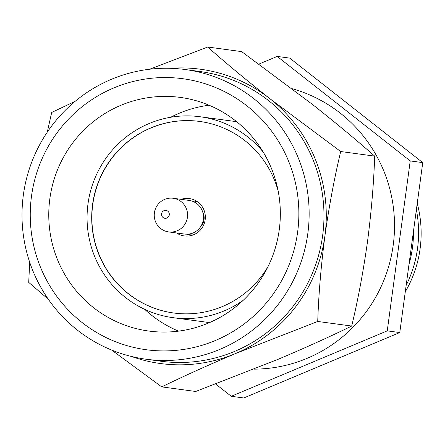 <?xml version="1.0" encoding="UTF-8"?>
<svg xmlns="http://www.w3.org/2000/svg" width="445" height="445" viewBox="0 0 445 445"><rect width="100%" height="100%" fill="white"/><g stroke="black" fill="none" stroke-linecap="round" stroke-linejoin="round"><path stroke-width="0.67" d="M297.61 232.218A136.737 134.268 -82.3 0 0 182.873 78.726A136.737 134.268 -82.3 0 0 31.495 196.239A136.737 134.268 -82.3 0 0 146.233 349.731A136.737 134.268 -82.3 0 0 297.61 232.218M23.34 195.138A146.166 143.529 97.7 0 1 185.153 69.52A146.166 143.529 97.7 0 1 307.807 233.597A146.166 143.529 97.7 0 1 145.988 359.215A146.166 143.529 97.7 0 1 23.34 195.138M176.543 232.98A18.862 18.518 -82.3 0 0 184.291 235.928A18.862 18.518 -82.3 0 0 205.167 219.719A18.862 18.518 -82.3 0 0 189.342 198.548A18.862 18.518 -82.3 0 0 181.093 199.338M243.12 300.397A101.371 99.547 97.7 0 1 173.055 317.674A101.371 99.547 97.7 0 1 87.993 203.877A101.371 99.547 97.7 0 1 200.222 116.757A101.371 99.547 97.7 0 1 263.179 152.018M236.668 121.685A101.371 99.547 -82.3 0 0 236.573 121.669L200.222 116.757M49.846 198.72A117.875 115.75 -82.3 0 0 148.758 331.041A117.875 115.75 -82.3 0 0 279.254 229.737A117.875 115.75 -82.3 0 0 180.347 97.416A117.875 115.75 -82.3 0 0 49.846 198.72M144.703 309.336A117.875 115.75 -82.3 0 0 178.501 331.136M145.988 359.215L160.817 361.218A146.166 143.529 -82.3 0 0 322.636 235.6A146.166 143.529 -82.3 0 0 199.989 71.523L185.153 69.52M278.242 191.35A96.66 94.913 -82.3 0 0 199.594 121.429A96.66 94.913 -82.3 0 0 92.582 204.5A96.66 94.913 -82.3 0 0 173.689 313.002A96.66 94.913 -82.3 0 0 268.085 266.477M199.677 121.441A96.66 94.913 -82.3 0 0 92.76 204.522A96.66 94.913 -82.3 0 0 173.778 313.013M209.044 105.22A117.875 115.75 -82.3 0 0 170.674 117.263M173.055 317.674L209.406 322.586A101.371 99.547 -82.3 0 0 209.5 322.603M170.468 68.313A148.502 145.827 97.7 0 1 269.892 98.69A148.502 145.827 97.7 0 1 324.917 235.911A148.502 145.827 97.7 0 1 235.427 353.591A148.502 145.827 97.7 0 1 131.509 356.478M149.592 69.236L207.687 47.02L241.663 51.614L312.479 104.453C335.93 122.992 356.668 140.214 374.684 156.123C373.783 183.09 371.386 211.609 367.503 241.668C363.265 271.684 358.003 299.808 351.706 326.051C329.812 336.737 305.248 347.834 278.014 359.349L195.711 391.478L161.735 386.883L111.628 350.043M47.287 132.126L51.687 112.451L75.088 101.36M48.327 299.285L28.714 282.38L29.698 262.244M207.687 47.02C225.704 62.929 246.435 80.15 269.892 98.69L340.709 151.528C334.412 177.766 329.15 205.896 324.917 235.911C321.029 265.971 318.631 294.484 317.73 321.457L351.706 326.051M317.73 321.457L235.427 353.591C208.193 365.1 183.629 376.203 161.735 386.883M340.709 151.528L374.684 156.123M191.712 200.995A16.977 16.665 97.7 0 1 194.393 201.134A16.977 16.665 97.7 0 1 197.73 201.947M193.28 234.877A16.977 16.665 97.7 0 1 189.843 234.776L192.54 235.144M194.393 201.134L197.09 201.502M202.742 212.132A12.26 12.037 97.7 0 1 200.812 226.388M173.188 198.27A16.977 16.665 97.7 0 1 187.428 217.321A16.977 16.665 97.7 0 1 168.638 231.912L184.542 234.059A16.977 16.665 97.7 0 0 203.337 219.474A16.977 16.665 97.7 0 0 189.092 200.417L173.188 198.27A16.977 16.665 97.7 0 0 154.398 212.855A16.977 16.665 97.7 0 0 168.638 231.912M165.968 210.413A3.966 3.899 97.7 0 1 169.295 214.868A3.966 3.899 97.7 0 1 164.906 218.278A3.966 3.899 97.7 0 1 161.574 213.828A3.966 3.899 97.7 0 1 165.968 210.413M189.843 234.776A16.977 16.665 97.7 0 1 187.223 234.198M254.128 369.133A142.828 140.253 -82.3 0 0 393.213 245.145A142.828 140.253 -82.3 0 0 292.048 88.672M413.511 230.938A116.017 113.926 97.7 0 1 412.454 247.748A116.017 113.926 97.7 0 1 409.011 264.235M416.37 209.806A116.017 113.926 97.7 0 1 417.532 248.432A116.017 113.926 97.7 0 1 406.157 285.362M417.238 203.398A114.037 111.979 97.7 0 1 420.097 248.777A114.037 111.979 97.7 0 1 405.289 291.77M258.94 64.08L277.207 56.42L289.728 58.117L422.75 162.62L399.777 332.549L243.777 397.98L231.255 396.284L215.68 384.052M277.207 56.42L410.229 160.923L387.25 330.858L231.255 396.284M387.25 330.858L399.777 332.549M410.229 160.923L422.75 162.62"/></g></svg>
